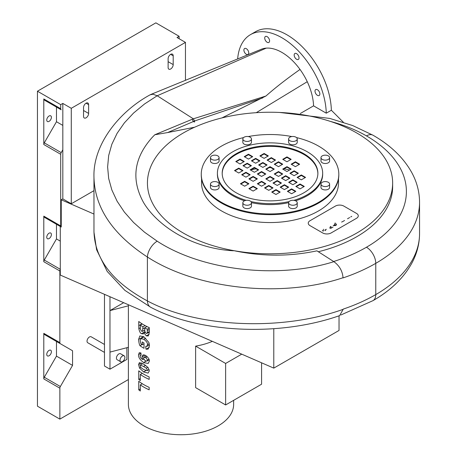 <?xml version="1.0" encoding="UTF-8"?>
<svg xmlns="http://www.w3.org/2000/svg" width="457" height="457" viewBox="0 0 457 457"><rect width="100%" height="100%" fill="white"/><g stroke="black" fill="none" stroke-linecap="round" stroke-linejoin="round"><path stroke-width="0.69" d="M128.388 304.75L128.388 404.348A52.629 30.385 0 0 0 143.806 425.833A52.629 30.385 0 0 0 201.16 432.419A52.629 30.385 0 0 0 233.647 404.348L233.647 400.332M143.806 387.113A52.629 30.385 180 0 1 140.31 384.885L140.31 391.015A52.629 30.385 180 0 1 138.745 389.855L138.745 381.258A52.629 30.385 0 0 0 143.806 384.645A52.629 30.385 0 0 0 149.165 387.347L149.165 389.815A52.629 30.385 180 0 1 143.806 387.113M143.806 376.688A52.629 30.385 180 0 1 140.31 374.466L140.31 380.595A52.629 30.385 180 0 1 138.745 379.436L138.745 370.838A52.629 30.385 0 0 0 143.806 374.226A52.629 30.385 0 0 0 149.165 376.928L149.165 379.39A52.629 30.385 180 0 1 143.806 376.688M143.806 372.072L139.522 368.079L138.591 364.606L139.356 362.624L143.806 364.149M143.806 362.641L143.618 362.532C139.928 359.825 138.248 357.197 138.585 354.655L139.254 352.718L140.922 352.918L141.122 355.312L140.322 355.18L140.053 355.929C141.47 359.962 141.853 358.351 142.824 359.642L141.973 356.906L142.824 355.038L143.801 354.838L145.417 355.38C148.239 357.357 149.536 359.288 149.313 361.173L148.217 363.441L143.806 362.641M143.806 348.183A52.629 30.385 180 0 1 140.013 345.743C139.351 344.709 138.877 342.613 138.591 339.454L139.836 335.929L143.806 336.763L148.873 342.47L149.468 345.663L148.142 349.091L146.046 349.239L145.629 346.577L146.697 346.457L147.428 344.738C147.771 343.116 146.543 341.293 143.749 339.271L140.916 338.608L140.179 340.482L140.996 343.932A52.629 30.385 0 0 0 142.253 344.749L142.253 341.933A52.629 30.385 0 0 0 143.806 342.87A52.629 30.385 0 0 0 144.006 342.984L144.006 348.297A52.629 30.385 180 0 1 143.806 348.183M143.806 333.313L143.252 333.941L141.487 333.679C140.482 333.484 139.585 331.816 138.808 328.669L138.745 321.482A52.629 30.385 0 0 0 143.806 324.87A52.629 30.385 0 0 0 149.268 327.618L149.268 332.502L148.308 335.946L146.337 335.878L143.966 332.89L143.806 333.313M143.578 364.018L148.097 367.571L149.313 370.878L148.079 373.095L143.555 371.929L145.852 370.604M261.581 362.807L261.581 384.206L225.632 404.959L195.63 387.639L195.63 346.132A52.629 30.385 0 0 0 212.356 341.35M143.806 339.305L145.697 338.146M123.658 302.688L109.971 310.589L128.388 305.802M128.388 347.309L109.971 352.096L109.971 369.187L104.476 366.017L104.476 294.331M109.971 296.724L109.971 352.096M126.886 347.697L126.886 359.425L109.971 369.187M124.167 355.832L120.574 353.758A3.439 1.988 120 0 0 117.923 354.678A3.439 1.988 120 0 0 116.421 358.139A3.439 1.988 120 0 0 117.135 359.716L120.728 361.79A3.439 1.988 -60 0 1 120.014 360.219A3.439 1.988 -60 0 1 121.516 356.757A3.439 1.988 -60 0 1 124.167 355.832A3.439 1.988 -60 0 1 124.692 358.591A3.439 1.988 -60 0 1 122.447 361.618A3.439 1.988 -60 0 1 120.728 361.79M140.31 388.953L138.745 389.855M142.298 383.737L140.31 384.885M140.31 378.533L138.745 379.436M142.298 373.318L140.31 374.466M147.428 360.202C146.84 358.585 146.166 357.745 145.417 357.682L143.789 357.345L143.412 358.185L145.24 360.813L146.988 361.047L147.428 360.202L148.971 359.316M143.641 359.173L142.824 359.642M144.006 343.738L142.253 344.749M142.007 344.595L140.013 345.743M149.29 347.366L146.046 349.239M144.76 331.291L146.017 333.319L146.908 333.41L147.274 332.696L147.308 329.183A52.629 30.385 180 0 1 144.726 327.858L144.76 331.291M149.268 331.542L147.274 332.696M140.31 327.401L140.368 329.137L141.584 331.205L142.504 331.371L142.967 326.841A52.629 30.385 180 0 1 140.31 325.11L140.31 327.401M149.268 328.057L147.308 329.183M146.977 326.561L144.726 327.858M145.115 325.601L142.967 326.841M142.298 323.967L140.31 325.11M145.035 332.273L143.966 332.89M143.555 366.451L140.305 365.069L140.059 365.703L141.03 367.657L143.555 369.484L147.131 370.684L147.428 370.016L146.274 368.176L143.555 366.451L145.577 365.286M195.63 346.132L225.632 363.452L241.73 354.158M225.632 404.959L225.632 363.452M104.476 344.464L91.183 336.792A3.439 1.988 120 0 0 87.744 338.774A3.439 1.988 120 0 0 87.744 342.744L104.476 352.404M273.783 328.697L273.783 368.125L60.284 275.068L60.284 226.472L61.244 227.032L61.244 199.795L62.82 198.886L71.275 203.771L93.971 190.666M61.244 199.795L93.971 214.059M60.284 269.453A2.394 1.382 120 0 0 59.861 270.99L59.861 342.624A2.394 1.382 120 0 0 60.353 343.715L72.549 350.753L72.549 365.406L60.353 386.519A2.394 1.382 120 0 0 59.861 388.187L59.861 419.12L37.445 406.182L37.445 91.211L60.707 104.642L60.707 108.715A2.394 1.382 120 0 0 61.198 109.811L44.283 100.043A2.394 1.382 -60 0 1 43.792 98.952L60.707 108.715M128.388 379.556L59.861 419.12M51.401 234.538A3.29 1.897 -60 0 1 49.967 237.846A3.29 1.897 -60 0 1 47.431 238.725A3.29 1.897 -60 0 1 47.431 234.927A3.29 1.897 -60 0 1 50.721 233.03A3.29 1.897 -60 0 1 51.401 234.538M51.401 351.73A3.29 1.897 -60 0 1 49.967 355.043A3.29 1.897 -60 0 1 47.431 355.923A3.29 1.897 -60 0 1 47.431 352.124A3.29 1.897 -60 0 1 50.721 350.228A3.29 1.897 -60 0 1 51.401 351.73M51.401 117.34A3.29 1.897 -60 0 1 49.967 120.648A3.29 1.897 -60 0 1 47.431 121.528A3.29 1.897 -60 0 1 47.431 117.735A3.29 1.897 -60 0 1 50.721 115.832A3.29 1.897 -60 0 1 51.401 117.34M339.031 315.816L339.031 330.451L273.783 368.125M62.82 198.886L62.82 149.81L61.198 152.615A2.394 1.382 120 0 0 60.707 154.283L60.707 225.912A2.394 1.382 120 0 0 61.198 227.009L60.872 226.821M60.284 241.13L56.474 238.931L56.474 224.278L60.284 226.478L44.283 217.241A2.394 1.382 -60 0 1 43.792 216.15L60.707 225.912M56.474 224.278L44.283 217.241M62.82 149.81L62.82 103.419L71.275 108.303L71.275 203.771M179.115 38.719L179.115 36.28L177.002 37.497L185.456 42.381L185.456 80.352M72.549 365.406L56.474 356.129L56.474 341.476L44.283 334.438A2.394 1.382 -60 0 1 43.792 333.342L59.861 342.624M43.792 333.342L43.792 378.91A2.394 1.382 -60 0 1 44.283 377.242L56.474 356.129M60.353 343.715L44.283 334.438M72.549 350.753L56.474 341.476M43.792 216.15L43.792 261.712A2.394 1.382 -60 0 1 44.283 260.044L56.474 238.931M61.198 152.615L44.283 142.852A2.394 1.382 -60 0 0 43.792 144.515L43.792 98.952M44.283 142.852L56.474 121.733L56.474 107.087L44.283 100.043M62.82 125.395L56.474 121.733M61.198 109.811L56.474 107.087M62.82 103.419L60.707 104.642M179.115 36.28L155.854 22.85L37.445 91.211M83.54 107.572A3.587 2.074 -60 0 1 85.111 103.962A3.587 2.074 -60 0 1 87.875 103.002A3.587 2.074 -60 0 1 88.618 104.642L88.618 113.433A3.587 2.074 -60 0 1 87.047 117.043A3.587 2.074 -60 0 1 84.282 118.003A3.587 2.074 -60 0 1 83.54 116.364L83.54 107.572M168.119 67.533L168.119 58.742A3.587 2.074 -60 0 1 169.684 55.131A3.587 2.074 -60 0 1 172.455 54.166A3.587 2.074 -60 0 1 173.197 55.811L173.197 64.603A3.587 2.074 -60 0 1 171.626 68.213A3.587 2.074 -60 0 1 168.862 69.173A3.587 2.074 -60 0 1 168.119 67.533M71.275 108.303L185.456 42.381M323.15 231.236L322.362 230.197L323.15 231.242M325.281 229.791L326.349 229.283L325.281 229.791L325.384 230.648L325.681 230.265L325.384 230.648L325.281 229.791M324.053 230.636L323.659 230.174L324.053 230.636M323.63 229.231L323.659 230.174L323.63 229.231M330.691 226.375L330.188 226.849L330.691 226.375M331.394 226.963L329.56 228.02L331.394 226.958M330.468 228.546L333.044 227.06L330.468 228.546M341.619 222.073L342.681 221.571L341.619 222.073M342.681 221.571L344.561 220.485L342.681 221.571M350.736 216.921L351.759 216.327L350.736 216.921M347.514 218.783L349.674 217.532L347.514 218.783M333.142 225.644L335.838 225.541L333.142 225.644M335.072 222.953L336.575 224.553L335.838 225.541L336.575 224.553L335.072 222.953M334.461 223.77L335.095 225.05L335.352 224.678L335.095 225.05L334.461 223.764M333.976 225.044L335.095 225.044L333.976 225.044M356.523 213.413L356.523 213.413A5.981 3.45 180 0 1 358.271 215.858A5.981 3.45 180 0 1 356.523 218.297L331.148 232.944A5.981 3.45 180 0 1 322.688 232.944L310 225.621A5.981 3.45 180 0 1 308.252 223.182A5.981 3.45 180 0 1 310 220.737L335.375 206.09A5.981 3.45 180 0 1 343.835 206.09L356.523 213.413A5.981 3.45 180 0 1 358.271 215.858A5.981 3.45 180 0 1 356.523 218.297L331.148 232.944A5.981 3.45 180 0 1 322.688 232.944L310 225.621A5.981 3.45 180 0 1 308.252 223.182A5.981 3.45 180 0 1 310 220.737M253.121 176.425L257.354 178.864L253.121 181.309L248.894 178.864L253.121 176.425L253.121 176.91L249.316 179.11M256.931 179.11L253.121 176.91M247.203 163.24L251.43 165.68L247.203 168.125L242.975 165.68L247.203 163.24L247.203 163.726L243.398 165.925M251.007 165.925L247.203 163.726M240.011 163.972L235.783 161.532L240.011 159.087L244.244 161.532L240.011 163.972M243.821 161.772L240.011 159.579L236.206 161.772M240.011 159.579L240.011 159.087M261.581 171.541L265.808 173.986L261.581 176.425L257.354 173.986L261.581 171.541L261.581 172.032L257.777 174.226M265.386 174.226L261.581 172.032M238.743 168.125L242.975 170.564L238.743 173.009L234.515 170.564L238.743 168.125L238.743 168.61L234.938 170.809M242.553 170.809L238.743 168.61M245.935 172.272L250.162 174.717L245.935 177.156L241.702 174.717L245.935 172.272L245.935 172.763L242.124 174.957M249.739 174.957L245.935 172.763M254.389 167.393L258.622 169.833L254.389 172.272L250.162 169.833L254.389 167.393L254.389 167.879L250.585 170.078M258.199 170.078L254.389 167.879M244.666 181.309L248.894 183.748L244.666 186.193L240.433 183.748L244.666 181.309L244.666 181.795L240.856 183.994M248.471 183.994L244.666 181.795M278.496 166.656L274.269 164.217L278.496 161.772L282.723 164.217L278.496 166.656M282.3 164.463L278.496 162.264L274.691 164.463M278.496 162.264L278.496 161.772M255.657 163.24L251.43 160.801L255.657 158.356L259.89 160.801L255.657 163.24M259.467 161.041L255.657 158.847L251.853 161.041M255.657 158.847L255.657 158.356M248.471 154.209L252.698 156.648L248.471 159.087L244.244 156.648L248.471 154.209L248.471 154.695L244.666 156.894M252.275 156.894L248.471 154.695M270.036 171.541L265.808 169.101L270.036 166.656L274.269 169.101L270.036 171.541M273.846 169.341L270.036 167.148L266.231 169.341M270.036 167.148L270.036 166.656M264.117 158.356L259.89 155.917L264.117 153.472L268.345 155.917L264.117 158.356M267.922 156.157L264.117 153.963L260.313 156.157M264.117 153.963L264.117 153.472M271.309 162.509L267.077 160.064L271.309 157.625L275.537 160.064L271.309 162.509M275.114 160.31L271.309 158.111L267.499 160.31M271.309 158.111L271.309 157.625M262.849 167.393L258.622 164.948L262.849 162.509L267.077 164.948L262.849 167.393M266.654 165.194L262.849 162.995L259.045 165.194M262.849 162.995L262.849 162.509M286.956 161.772L282.723 159.333L286.956 156.894L291.183 159.333L286.956 161.772M290.761 159.579L286.956 157.379L283.146 159.579M286.956 157.379L286.956 156.894M261.581 181.309L265.808 183.748L261.581 186.193L257.354 183.748L261.581 181.309L261.581 181.795L257.777 183.994M265.386 183.994L261.581 181.795M284.414 184.725L288.647 187.17L284.414 189.609L280.187 187.17L284.414 184.725L284.414 185.216L280.609 187.41M288.224 187.41L284.414 185.216M291.606 193.762L287.379 191.317L291.606 188.878L295.833 191.317L291.606 193.762M295.411 191.563L291.606 189.364L287.801 191.563M291.606 189.364L291.606 188.878M270.036 176.425L274.269 178.864L270.036 181.309L265.808 178.864L270.036 176.425L270.036 176.91L266.231 179.11M273.846 179.11L270.036 176.91M275.959 189.609L280.187 192.049L275.959 194.493L271.732 192.049L275.959 189.609L275.959 190.095L272.155 192.294M279.764 192.294L275.959 190.095M268.767 185.456L273 187.901L268.767 190.34L264.54 187.901L268.767 185.456L268.767 185.948L264.963 188.141M272.578 188.141L268.767 185.948M277.228 180.578L281.455 183.017L277.228 185.456L273 183.017L277.228 180.578L277.228 181.063L273.423 183.263M281.032 183.263L277.228 181.063M253.121 186.193L257.354 188.632L253.121 191.072L248.894 188.632L253.121 186.193L253.121 186.679L249.316 188.878M256.931 188.878L253.121 186.679M286.956 166.656L291.183 169.101L286.956 171.541L282.723 169.101L286.956 166.656L286.956 167.148L283.146 169.341M290.761 169.341L286.956 167.148M292.874 179.841L297.101 182.286L292.874 184.725L288.647 182.286L292.874 179.841L292.874 180.332L289.07 182.526M296.679 182.526L292.874 180.332M300.066 183.994L304.293 186.433L300.066 188.878L295.833 186.433L300.066 183.994L300.066 184.479L296.256 186.679M303.871 186.679L300.066 184.479M278.496 171.541L282.723 173.986L278.496 176.425L274.269 173.986L278.496 171.541L278.496 172.032L274.691 174.226M282.3 174.226L278.496 172.032M301.334 174.957L305.562 177.402L301.334 179.841L297.101 177.402L301.334 174.957L301.334 175.448L297.524 177.647M305.139 177.647L301.334 175.448M294.142 170.809L298.37 173.249L294.142 175.694L289.915 173.249L294.142 170.809L294.142 171.295L290.338 173.494M297.947 173.494L294.142 171.295M285.688 175.694L289.915 178.133L285.688 180.578L281.455 178.133L285.688 175.694L285.688 176.179L281.878 178.379M289.492 178.379L285.688 176.179M295.411 161.772L299.643 164.217L295.411 166.656L291.183 164.217L295.411 161.772L295.411 162.264L291.606 164.463M299.221 164.463L295.411 162.264M294.422 171.461A47.848 27.626 0 0 0 294.068 171.341M289.595 170.015A47.848 27.626 0 0 0 284.065 168.816M270.835 167.605A47.848 27.626 0 0 0 269.242 167.605M256.011 168.816A47.848 27.626 0 0 0 250.859 169.918M343.036 277.725L343.036 277.725C342.47 271.041 339.414 265.688 333.878 261.667C277.856 279.353 202.217 270.59 157.191 241.193L144.543 232.213L133.558 222.473L124.378 212.105L117.112 201.229L111.862 189.986L108.68 178.521L107.618 166.976L108.68 155.494L111.862 144.223L117.112 133.301L124.378 122.864L133.558 113.05L144.543 103.973L157.191 95.759L152.981 94.211L150.119 94.816C119.505 111.434 92.714 144.378 93.971 177.419L93.971 177.425C94.782 207.741 112.593 234.27 147.4 257.011C197.304 289.39 281.769 298.33 343.036 277.725M256.268 112.679L307.258 81.7A44.855 25.895 60 0 1 307.778 82.831A44.855 25.895 60 0 1 312.965 99.712A44.855 25.895 60 0 1 313.571 105.847L326.264 113.176A62.798 36.257 -120 0 0 298.284 50.841A62.798 36.257 -120 0 0 250.482 34.635A62.798 36.257 -120 0 0 237.646 58.999M150.667 94.542L261.233 49.293A44.855 25.895 60 0 1 266.248 48.128A44.855 25.895 60 0 1 300.021 69.453A44.855 25.895 60 0 1 307.258 81.7M300.021 69.453C286.562 78.952 275.205 87.807 265.951 96.01L221.959 117.9M326.264 113.176L331.359 110.257A62.798 36.257 -120 0 0 303.357 47.911A62.798 36.257 -120 0 0 255.554 31.704L250.482 34.635M392.643 183.017A122.602 70.784 180 0 1 232.95 250.487A122.602 70.784 180 0 1 149.37 195.545A122.602 70.784 180 0 1 194.562 127.235L199.566 125.098A122.602 70.784 180 0 1 326.566 120.208A122.602 70.784 180 0 1 392.643 183.017L392.643 186.679A122.602 70.784 180 0 1 318.318 251.744M338.517 178.658L338.517 183.017A68.476 39.536 180 0 1 296.245 219.543A68.476 39.536 180 0 1 221.616 210.974A68.476 39.536 180 0 1 201.56 183.017L201.56 178.658M269.584 40.862A3.439 1.988 60 0 1 268.87 42.438A3.439 1.988 60 0 1 266.22 41.518A3.439 1.988 60 0 1 264.723 38.057A3.439 1.988 60 0 1 265.431 36.48A3.439 1.988 60 0 1 268.082 37.405A3.439 1.988 60 0 1 269.584 40.862M248.042 50.493A3.439 1.988 60 0 1 248.042 54.463A3.439 1.988 60 0 1 244.604 52.475A3.439 1.988 60 0 1 244.604 48.505A3.439 1.988 60 0 1 248.042 50.493M298.324 59.444L298.324 59.444A3.439 1.988 60 0 1 294.885 57.456A3.439 1.988 60 0 1 294.885 53.486L294.885 53.486A3.439 1.988 60 0 1 298.324 55.474A3.439 1.988 60 0 1 298.324 59.444M317.432 95.347A3.439 1.988 60 0 1 315.187 92.314A3.439 1.988 60 0 1 315.713 89.561A3.439 1.988 60 0 1 317.432 89.732A3.439 1.988 60 0 1 319.677 92.76A3.439 1.988 60 0 1 319.152 95.519A3.439 1.988 60 0 1 317.432 95.347M300.335 113.496L313.571 105.847M331.359 110.257L343.344 122.248M296.507 137.58A68.779 39.708 180 0 1 338.814 174.226A68.779 39.708 180 0 1 296.359 210.911A68.779 39.708 180 0 1 221.405 202.302A68.779 39.708 180 0 1 201.263 174.226A68.779 39.708 180 0 1 243.57 137.58M248.282 136.557A68.779 39.708 180 0 1 291.795 136.557M329.6 184.074L329.6 187.439A4.307 2.485 180 0 1 325.293 189.929A4.307 2.485 180 0 1 320.985 187.439L320.985 184.074A4.307 2.485 180 0 1 325.293 181.583A4.307 2.485 180 0 1 329.6 184.074A4.307 2.485 180 0 1 325.293 186.559A4.307 2.485 180 0 1 320.985 184.074M329.6 157.642L329.6 161.013A4.307 2.485 180 0 1 328.337 162.772A4.307 2.485 180 0 1 323.642 163.309A4.307 2.485 180 0 1 320.985 161.013L320.985 157.642A4.307 2.485 180 0 1 325.293 155.157A4.307 2.485 180 0 1 329.6 157.642A4.307 2.485 180 0 1 328.337 159.402A4.307 2.485 180 0 1 323.642 159.939A4.307 2.485 180 0 1 320.985 157.642M297.233 138.957L297.233 142.327A4.307 2.485 180 0 1 292.926 144.812A4.307 2.485 180 0 1 288.618 142.327L288.618 138.957A4.307 2.485 180 0 1 292.926 136.472A4.307 2.485 180 0 1 297.233 138.957A4.307 2.485 180 0 1 292.926 141.442A4.307 2.485 180 0 1 288.618 138.957M251.459 138.957L251.459 142.327A4.307 2.485 180 0 1 247.151 144.812A4.307 2.485 180 0 1 242.844 142.327L242.844 138.957A4.307 2.485 180 0 1 245.506 136.66A4.307 2.485 180 0 1 250.196 137.197A4.307 2.485 180 0 1 251.459 138.957A4.307 2.485 180 0 1 247.151 141.442A4.307 2.485 180 0 1 242.844 138.957M219.092 157.642L219.092 161.013A4.307 2.485 180 0 1 214.784 163.497A4.307 2.485 180 0 1 210.477 161.013L210.477 157.642A4.307 2.485 180 0 1 214.784 155.157A4.307 2.485 180 0 1 219.092 157.642A4.307 2.485 180 0 1 214.784 160.133A4.307 2.485 180 0 1 210.477 157.642M219.092 184.074L219.092 187.439A4.307 2.485 180 0 1 214.784 189.929A4.307 2.485 180 0 1 210.477 187.439L210.477 184.074A4.307 2.485 180 0 1 211.74 182.314A4.307 2.485 180 0 1 216.429 181.772A4.307 2.485 180 0 1 219.092 184.074A4.307 2.485 180 0 1 214.784 186.559A4.307 2.485 180 0 1 210.477 184.074M251.459 202.759L251.459 206.13A4.307 2.485 180 0 1 247.151 208.615A4.307 2.485 180 0 1 242.844 206.13L242.844 202.759A4.307 2.485 180 0 1 247.151 200.275A4.307 2.485 180 0 1 251.459 202.759A4.307 2.485 180 0 1 247.151 205.244A4.307 2.485 180 0 1 242.844 202.759M297.233 202.759L297.233 206.13A4.307 2.485 180 0 1 294.571 208.426A4.307 2.485 180 0 1 289.881 207.884A4.307 2.485 180 0 1 288.618 206.13L288.618 202.759A4.307 2.485 180 0 1 292.926 200.275A4.307 2.485 180 0 1 297.233 202.759A4.307 2.485 180 0 1 294.571 205.056A4.307 2.485 180 0 1 289.881 204.519A4.307 2.485 180 0 1 288.618 202.759M244.506 200.794A52.629 30.385 180 0 1 232.824 195.71A52.629 30.385 180 0 1 217.406 174.226L217.406 173.249A52.629 30.385 180 0 1 270.036 142.864A52.629 30.385 180 0 1 322.671 173.249A52.629 30.385 180 0 1 293.891 200.337M322.671 173.249L322.671 174.226A52.629 30.385 180 0 1 295.57 200.794M288.624 202.657A52.629 30.385 180 0 1 251.453 202.657M338.814 174.226L338.814 174.957A68.779 39.708 180 0 1 296.359 211.642A68.779 39.708 180 0 1 221.405 203.039A68.779 39.708 180 0 1 201.263 174.957L201.263 174.226M246.186 200.337A52.629 30.385 180 0 1 232.824 194.733A52.629 30.385 180 0 1 217.406 173.249M289.15 201.56A52.629 30.385 180 0 1 250.927 201.56M236.206 192.785A47.848 27.626 180 0 1 222.193 173.249A47.848 27.626 180 0 1 270.036 145.629A47.848 27.626 180 0 1 317.883 173.249A47.848 27.626 180 0 1 288.35 198.772A47.848 27.626 180 0 1 236.206 192.785M343.036 277.919A161.475 93.228 0 0 0 375.763 263.346L375.763 294.599A13.156 7.598 60 0 1 373.038 300.62C390.769 290.441 403.742 277.879 411.957 262.941C416.967 253.566 419.503 243.775 419.555 233.556A149.513 86.322 180 0 1 375.763 294.599A161.475 93.228 180 0 1 343.27 309.092L343.27 309.286C281.98 331.331 197.367 327.72 147.4 300.929C112.593 282.158 94.782 259.045 93.971 231.585L93.971 177.425M339.66 315.598L343.27 309.092M194.562 121.019L194.562 122.008L193.288 121.562L194.533 121.002L262.718 97.918M193.3 121.573L167.656 132.553L154.809 134.752L152.495 137.111C133.884 157.722 130.908 179.532 143.561 202.548C157.391 225.838 191.991 248.579 233.436 250.779A13.156 7.598 -120 0 0 232.95 250.487L233.693 250.636C261.872 256.583 289.607 256.651 316.907 250.842L333.878 261.667M167.656 132.553L194.562 127.235M265.951 96.01L193.334 118.814L154.809 134.752M266.248 48.128L157.191 95.759L193.334 118.814L194.533 121.002M193.288 121.562L192.237 119.328M222.199 173.614A47.848 27.626 180 0 1 270.036 146.36A47.848 27.626 180 0 1 317.878 173.614M147.188 356.654L145.417 357.682M146.04 361.139L143.618 362.532M140.95 353.29L138.585 354.655M144.983 355.169L141.973 356.906M149.256 343.687L147.428 344.738M143.532 336.603L138.591 339.454M149.268 329.468L147.308 330.6M146.948 326.544L142.967 328.846M141.99 323.767L138.745 325.641M140.31 327.8L138.808 328.669M149.199 334.227L146.337 335.878M144.84 331.748L141.487 333.679M147.845 367.268L146.274 368.176M140.762 367.365L139.522 368.079M141.521 362.915L138.591 364.606M60.353 386.519L44.283 377.242M43.792 378.91L59.861 388.187M60.284 269.282L44.283 260.044M43.792 261.712L59.861 270.99M43.792 144.515L60.707 154.283M86.076 103.179L88.618 104.642M83.54 110.503L88.618 113.433M168.119 61.672L173.197 64.603M170.655 54.349L173.197 55.811M366.457 247.231A13.156 7.598 60 0 1 375.763 263.346A149.513 86.322 -0 0 0 419.555 202.308C419.503 192.157 417.001 182.423 412.054 173.106C403.845 158.088 390.844 145.469 373.038 135.243A13.156 7.598 -60 0 0 366.457 135.895A136.357 78.724 180 0 1 366.457 247.231A148.319 85.63 180 0 1 333.65 261.524M330.457 121.425A124.395 71.818 180 0 1 366.457 135.895M157.191 241.193A13.156 7.186 -57.5 0 0 147.4 257.011L147.4 300.929A13.156 7.986 117.3 0 0 150.656 307.241A13.156 7.986 117.3 0 0 150.736 307.287M143.789 357.345L146.28 355.906M147.023 361.03L149.131 359.813M141.076 354.746L140.322 355.18M149.433 344.875L146.714 346.446M143.955 336.855L140.916 338.608M146.908 333.41L149.268 332.05M142.504 331.371L144.726 330.085M140.305 365.069L142.852 363.601M147.125 370.684L149.125 369.53M419.555 233.556L419.555 202.308M279.581 112.445L329.828 118.432L352.707 125.572L373.038 135.243M340.911 314.976L373.038 300.62M93.976 232.207L96.61 249.779L107.206 271.429L124.892 290.372L150.656 307.241C199.858 333.359 280.175 336.638 339.762 315.564"/></g></svg>
